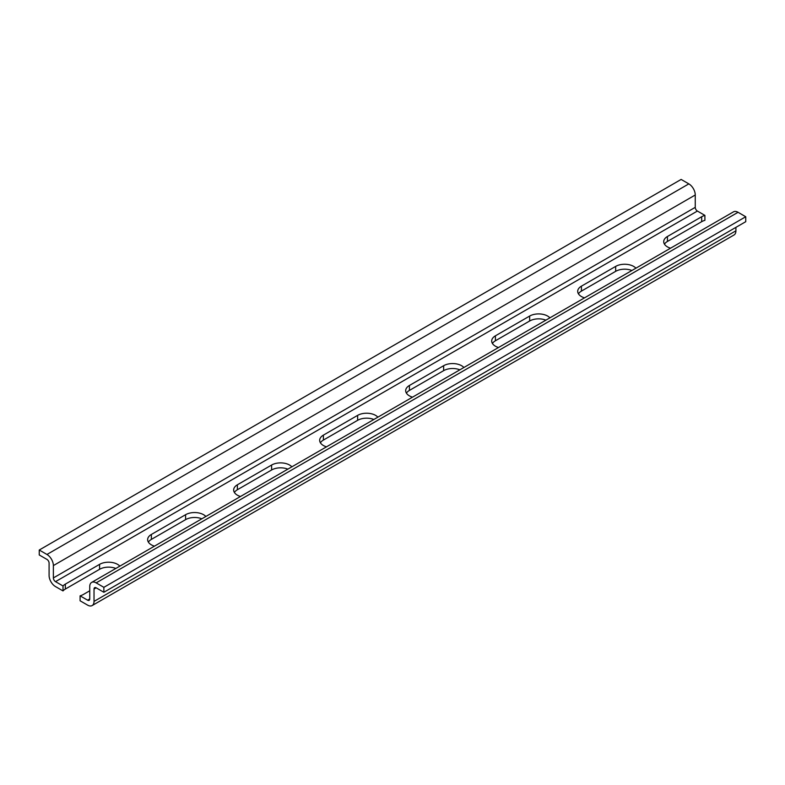 <?xml version="1.0" encoding="UTF-8"?>
<svg xmlns="http://www.w3.org/2000/svg" width="785" height="785" viewBox="0 0 785 785"><rect width="100%" height="100%" fill="white"/><g stroke="black" fill="none" stroke-linecap="round" stroke-linejoin="round"><path stroke-width="1.18" d="M103.865 592.273L745.75 221.684L745.75 216.738L738.047 212.293A9.077 5.24 -120 0 0 733.504 211.842L91.629 582.431A9.077 5.24 60 0 1 96.162 582.882L103.865 587.327L103.865 592.273L96.162 587.818A3.022 1.747 -120 0 0 94.651 587.671A3.022 1.747 -120 0 0 94.023 589.054L94.023 601.408A9.077 5.24 60 0 1 92.139 605.569A9.077 5.24 60 0 1 87.606 605.117L80.099 600.79L80.099 595.844L87.606 600.172A3.022 1.747 -120 0 0 89.117 600.329A3.022 1.747 -120 0 0 89.745 598.935L89.745 586.591A9.077 5.24 60 0 1 91.629 582.431M92.139 605.569L734.024 234.98A9.077 5.24 -120 0 0 735.908 230.819L735.908 227.365M664.463 244.164A12.707 7.34 0 0 1 667.436 241.446L701.672 221.684A12.707 7.34 0 0 1 704.901 220.33L704.901 215.384L697.394 211.057A3.022 1.747 60 0 1 695.255 207.348L695.255 194.994A9.077 5.24 -120 0 0 688.837 183.876L681.135 179.431L39.25 550.02L46.953 554.465A9.077 5.24 60 0 1 53.37 565.583L53.37 577.937A3.022 1.747 -120 0 0 55.509 581.646L63.016 585.973L63.016 590.919L55.509 586.591A9.077 5.24 60 0 1 49.092 575.474L49.092 563.12A3.022 1.747 -120 0 0 46.953 559.411L39.25 554.966L39.25 550.02M115.827 568.458A12.707 7.34 0 0 0 99.587 569.292L65.351 589.054A12.707 7.34 0 0 0 63.016 590.919M631.905 270.501A12.707 7.34 0 0 0 615.666 271.335L581.43 291.107A12.707 7.34 0 0 0 578.447 293.825M545.889 320.162A12.707 7.34 0 0 0 529.649 320.996L495.413 340.768A12.707 7.34 0 0 0 492.43 343.477M459.882 369.823A12.707 7.34 0 0 0 443.633 370.657L409.407 390.42A12.707 7.34 0 0 0 406.424 393.138M373.866 419.484A12.707 7.34 0 0 0 357.626 420.318L323.391 440.081A12.707 7.34 0 0 0 320.408 442.799M287.85 469.136A12.707 7.34 0 0 0 271.61 469.979L237.374 489.742A12.707 7.34 0 0 0 234.401 492.46M201.843 518.797A12.707 7.34 0 0 0 185.603 519.631L151.368 539.403A12.707 7.34 0 0 0 148.385 542.121M89.745 590.791L83.328 594.49A12.707 7.34 180 0 1 80.099 595.844M745.75 216.738L103.865 587.327M63.016 585.973A12.707 7.34 180 0 1 65.351 584.118L99.587 564.356A12.707 7.34 180 0 1 119.84 566.142M154.468 546.154A12.707 7.34 180 0 1 147.639 539.648A12.707 7.34 180 0 1 151.368 534.457L185.603 514.695A12.707 7.34 180 0 1 205.847 516.481M240.485 496.493A12.707 7.34 180 0 1 233.655 489.987A12.707 7.34 180 0 1 237.374 484.796L271.61 465.034A12.707 7.34 180 0 1 291.863 466.83M326.491 446.832A12.707 7.34 180 0 1 319.672 440.326A12.707 7.34 180 0 1 323.391 435.135L357.626 415.373A12.707 7.34 180 0 1 377.879 417.169M412.508 397.171A12.707 7.34 180 0 1 405.678 390.665A12.707 7.34 180 0 1 409.407 385.484L443.633 365.712A12.707 7.34 180 0 1 463.886 367.508M498.514 347.51A12.707 7.34 180 0 1 491.695 341.014A12.707 7.34 180 0 1 495.413 335.823L529.649 316.061A12.707 7.34 180 0 1 549.902 317.846M584.531 297.858A12.707 7.34 180 0 1 577.701 291.353A12.707 7.34 180 0 1 581.43 286.162L615.666 266.4A12.707 7.34 180 0 1 635.909 268.185M670.547 248.197A12.707 7.34 180 0 1 663.717 241.692A12.707 7.34 180 0 1 667.436 236.501L701.672 216.738A12.707 7.34 180 0 1 704.901 215.384M735.908 230.819L94.023 601.408M96.162 587.818L94.023 589.054M65.351 589.054L65.351 584.118M99.587 569.292L99.587 564.356M151.368 539.403L151.368 534.457M185.603 519.631L185.603 514.695M237.374 489.742L237.374 484.796M271.61 469.979L271.61 465.034M323.391 440.081L323.391 435.135M357.626 420.318L357.626 415.373M409.407 390.42L409.407 385.484M443.633 370.657L443.633 365.712M495.413 340.768L495.413 335.823M529.649 320.996L529.649 316.061M581.43 291.107L581.43 286.162M615.666 271.335L615.666 266.4M667.436 241.446L667.436 236.501M701.672 221.684L701.672 216.738M738.047 212.293L96.162 582.882M688.837 183.876L46.953 554.465M695.255 194.994L53.37 565.583M695.255 207.348L53.37 577.937M697.394 211.057L55.509 581.646M89.745 598.935L87.606 600.172"/></g></svg>
